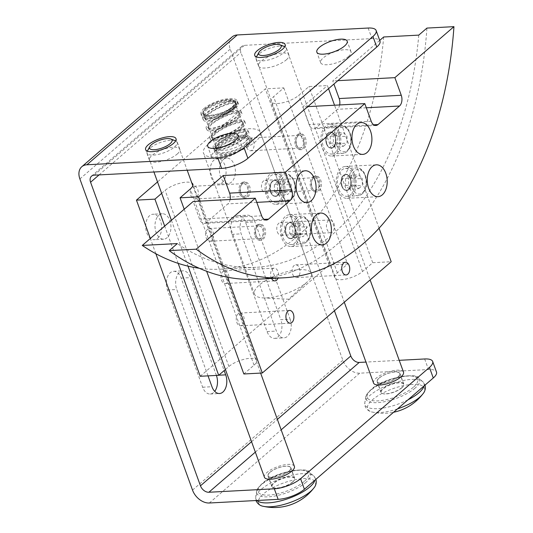 <?xml version="1.0" encoding="UTF-8"?>
<svg xmlns="http://www.w3.org/2000/svg" width="533" height="533" viewBox="0 0 533 533"><rect width="100%" height="100%" fill="white"/><g stroke="black" fill="none" stroke-linecap="round" stroke-linejoin="round"><path stroke-width="0.4" stroke-dasharray="2.67 2" d="M217.517 145.409A19.328 6.576 -19.9 0 0 214.399 151.192A19.328 6.576 -19.9 0 0 228.197 152.731A19.328 6.576 -19.9 0 0 247.632 143.817A19.328 6.576 -19.9 0 0 250.75 138.034A19.328 6.576 -19.9 0 0 236.952 136.488A19.328 6.576 -19.9 0 0 217.517 145.409M248.271 145.576A19.328 6.576 160.1 0 1 228.837 154.497A19.328 6.576 160.1 0 1 215.039 152.951A19.328 6.576 160.1 0 1 218.157 147.168A19.328 6.576 160.1 0 1 237.585 138.254A19.328 6.576 160.1 0 1 251.383 139.793A19.328 6.576 160.1 0 1 248.271 145.576M246.079 143.897A17.336 5.903 160.1 0 1 228.65 151.898A17.336 5.903 160.1 0 1 216.278 150.513A17.336 5.903 160.1 0 1 219.07 145.329A17.336 5.903 160.1 0 1 236.499 137.327A17.336 5.903 160.1 0 1 248.871 138.713A17.336 5.903 160.1 0 1 246.079 143.897M219.709 147.088A17.336 5.903 -19.9 0 0 216.911 152.271A17.336 5.903 -19.9 0 0 229.29 153.657A17.336 5.903 -19.9 0 0 246.719 145.656A17.336 5.903 -19.9 0 0 249.511 140.472A17.336 5.903 -19.9 0 0 237.138 139.086A17.336 5.903 -19.9 0 0 219.709 147.088M209.509 122.876A19.328 4.83 -26.1 0 0 206.198 128.2A19.328 4.83 -26.1 0 0 219.096 126.887A19.328 4.83 -26.1 0 0 237.611 116.54A19.328 4.83 -26.1 0 0 240.923 111.217A19.328 4.83 -26.1 0 0 228.024 112.53A19.328 4.83 -26.1 0 0 209.509 122.876M238.458 118.273A19.328 4.83 153.9 0 1 219.942 128.62A19.328 4.83 153.9 0 1 207.044 129.932A19.328 4.83 153.9 0 1 210.355 124.609A19.328 4.83 153.9 0 1 228.87 114.262A19.328 4.83 153.9 0 1 241.769 112.949A19.328 4.83 153.9 0 1 238.458 118.273M236.159 116.867A17.336 4.331 153.9 0 1 219.556 126.148A17.336 4.331 153.9 0 1 207.99 127.327A17.336 4.331 153.9 0 1 210.955 122.55A17.336 4.331 153.9 0 1 227.564 113.269A17.336 4.331 153.9 0 1 239.13 112.097A17.336 4.331 153.9 0 1 236.159 116.867M211.808 124.282A17.336 4.331 -26.1 0 0 208.836 129.059A17.336 4.331 -26.1 0 0 220.402 127.88A17.336 4.331 -26.1 0 0 237.012 118.599A17.336 4.331 -26.1 0 0 239.977 113.829A17.336 4.331 -26.1 0 0 228.41 115.001A17.336 4.331 -26.1 0 0 211.808 124.282M216.525 142.251A19.328 4.83 -26.1 0 0 213.213 147.574A19.328 4.83 -26.1 0 0 226.112 146.262A19.328 4.83 -26.1 0 0 244.627 135.922A19.328 4.83 -26.1 0 0 247.938 130.598A19.328 4.83 -26.1 0 0 235.04 131.904A19.328 4.83 -26.1 0 0 216.525 142.251M245.473 137.654A19.328 4.83 153.9 0 1 226.958 148.001A19.328 4.83 153.9 0 1 214.059 149.307A19.328 4.83 153.9 0 1 217.371 143.983A19.328 4.83 153.9 0 1 235.886 133.636A19.328 4.83 153.9 0 1 248.784 132.331A19.328 4.83 153.9 0 1 245.473 137.654M243.175 136.248A17.336 4.331 153.9 0 1 226.572 145.522A17.336 4.331 153.9 0 1 215.006 146.702A17.336 4.331 153.9 0 1 217.97 141.925A17.336 4.331 153.9 0 1 234.58 132.644A17.336 4.331 153.9 0 1 246.146 131.471A17.336 4.331 153.9 0 1 243.175 136.248M218.816 143.657A17.336 4.331 -26.1 0 0 215.852 148.434A17.336 4.331 -26.1 0 0 227.418 147.255A17.336 4.331 -26.1 0 0 244.021 137.98A17.336 4.331 -26.1 0 0 246.992 133.203A17.336 4.331 -26.1 0 0 235.426 134.383A17.336 4.331 -26.1 0 0 218.816 143.657M213.013 132.564A19.328 4.83 -26.1 0 0 209.702 137.887A19.328 4.83 -26.1 0 0 222.601 136.575A19.328 4.83 -26.1 0 0 241.116 126.228A19.328 4.83 -26.1 0 0 244.427 120.904A19.328 4.83 -26.1 0 0 231.535 122.217A19.328 4.83 -26.1 0 0 213.013 132.564M241.962 127.96A19.328 4.83 153.9 0 1 223.447 138.307A19.328 4.83 153.9 0 1 210.555 139.619A19.328 4.83 153.9 0 1 213.866 134.296A19.328 4.83 153.9 0 1 232.381 123.949A19.328 4.83 153.9 0 1 245.273 122.637A19.328 4.83 153.9 0 1 241.962 127.96M239.67 126.554A17.336 4.331 153.9 0 1 223.061 135.835A17.336 4.331 153.9 0 1 211.494 137.014A17.336 4.331 153.9 0 1 214.466 132.237A17.336 4.331 153.9 0 1 231.069 122.956A17.336 4.331 153.9 0 1 242.642 121.784A17.336 4.331 153.9 0 1 239.67 126.554M215.312 133.97A17.336 4.331 -26.1 0 0 212.341 138.747A17.336 4.331 -26.1 0 0 223.907 137.567A17.336 4.331 -26.1 0 0 240.516 128.286A17.336 4.331 -26.1 0 0 243.488 123.516A17.336 4.331 -26.1 0 0 231.922 124.689A17.336 4.331 -26.1 0 0 215.312 133.97M219.09 116.547A19.328 6.576 160.1 0 1 201.647 115.961A19.328 6.576 160.1 0 1 204.765 110.178A19.328 6.576 160.1 0 1 221.695 101.883A19.328 6.576 160.1 0 1 236.679 101.357L237.905 102.549C238.338 103.935 237.258 105.761 234.68 108.026C230.756 111.29 225.559 114.135 219.09 116.547L213.8 117.833L214.912 116.874C222.081 114.269 228.031 111.024 232.781 107.153C235.093 105.121 236.092 103.575 235.766 102.509L232.754 101.463A17.336 5.903 -19.9 0 0 206.318 110.098A17.336 5.903 -19.9 0 0 203.519 115.281A17.336 5.903 -19.9 0 0 214.912 116.874M232.754 101.463L233.867 100.504A19.328 4.83 -26.1 0 0 206.005 113.189A19.328 4.83 -26.1 0 0 202.693 118.513A19.328 4.83 -26.1 0 0 213.8 117.833M234.953 108.585A19.328 4.83 153.9 0 1 216.431 118.932A19.328 4.83 153.9 0 1 203.539 120.245A19.328 4.83 153.9 0 1 206.851 114.921A19.328 4.83 153.9 0 1 225.366 104.575A19.328 4.83 153.9 0 1 238.264 103.262A19.328 4.83 153.9 0 1 234.953 108.585M220.389 115.428C225.845 113.589 230.176 111.337 233.381 108.665C235.799 106.533 236.692 104.748 236.066 103.302L235.379 102.483L236.059 103.322C236.452 104.561 235.486 106.2 233.168 108.232C229.97 110.917 225.712 113.316 220.389 115.428A17.336 5.903 -19.9 0 0 233.327 108.665A17.336 5.903 -19.9 0 0 236.119 103.482A17.336 5.903 -19.9 0 0 235.379 102.483M232.654 107.18A17.336 4.331 153.9 0 1 216.045 116.461A17.336 4.331 153.9 0 1 204.479 117.633A17.336 4.331 153.9 0 1 207.45 112.863A17.336 4.331 153.9 0 1 224.06 103.582A17.336 4.331 153.9 0 1 235.626 102.403A17.336 4.331 153.9 0 1 232.654 107.18M208.296 114.595A17.336 4.331 -26.1 0 0 205.325 119.365A17.336 4.331 -26.1 0 0 216.898 118.193A17.336 4.331 -26.1 0 0 233.501 108.912A17.336 4.331 -26.1 0 0 236.472 104.135A17.336 4.331 -26.1 0 0 224.906 105.314A17.336 4.331 -26.1 0 0 208.296 114.595M223.32 159.56A12.752 7.975 -93 0 1 226.725 158.101A12.752 7.975 -93 0 1 235.013 167.575A12.752 7.975 -93 0 1 231.482 182.113A12.752 7.975 -93 0 1 228.077 183.572A12.752 7.975 -93 0 1 219.789 174.098A12.752 7.975 -93 0 1 223.32 159.56M222.168 182.606A12.752 7.975 87 0 0 225.699 168.068A12.752 7.975 87 0 0 217.411 158.594A12.752 7.975 87 0 0 214.006 160.053A12.752 7.975 87 0 0 210.475 174.591A12.752 7.975 87 0 0 218.763 184.065A12.752 7.975 87 0 0 222.168 182.606M158.887 215.199A12.752 7.975 -93 0 1 162.292 213.74A12.752 7.975 -93 0 1 170.58 223.214A12.752 7.975 -93 0 1 167.049 237.745A12.752 7.975 -93 0 1 163.638 239.204A12.752 7.975 -93 0 1 155.356 229.73A12.752 7.975 -93 0 1 158.887 215.199M157.735 238.238A12.752 7.975 87 0 0 161.266 223.707A12.752 7.975 87 0 0 152.978 214.233A12.752 7.975 87 0 0 149.573 215.692A12.752 7.975 87 0 0 146.042 230.223A12.752 7.975 87 0 0 154.323 239.697A12.752 7.975 87 0 0 157.735 238.238M286.314 59.849A16.137 5.49 -19.9 0 0 288.913 55.019A16.137 5.49 -19.9 0 0 277.393 53.733A16.137 5.49 -19.9 0 0 261.163 61.182A16.137 5.49 -19.9 0 0 258.565 66.005A16.137 5.49 -19.9 0 0 270.084 67.298A16.137 5.49 -19.9 0 0 286.314 59.849M177.203 154.057A16.137 5.49 -19.9 0 0 179.801 149.227A16.137 5.49 -19.9 0 0 168.281 147.941A16.137 5.49 -19.9 0 0 152.052 155.389A16.137 5.49 -19.9 0 0 149.453 160.213A16.137 5.49 -19.9 0 0 160.973 161.506A16.137 5.49 -19.9 0 0 177.203 154.057M348.402 56.565A16.137 5.49 -19.9 0 0 351.007 51.734A16.137 5.49 -19.9 0 0 339.488 50.448A16.137 5.49 -19.9 0 0 323.258 57.89A16.137 5.49 -19.9 0 0 320.659 62.721A16.137 5.49 -19.9 0 0 332.179 64.007A16.137 5.49 -19.9 0 0 348.402 56.565M239.297 150.772A16.137 5.49 -19.9 0 0 241.895 145.942A16.137 5.49 -19.9 0 0 230.376 144.656A16.137 5.49 -19.9 0 0 214.146 152.105A16.137 5.49 -19.9 0 0 211.548 156.929A16.137 5.49 -19.9 0 0 223.067 158.221A16.137 5.49 -19.9 0 0 239.297 150.772M292.704 481.872A12.152 4.137 -19.9 0 0 294.662 478.241A12.152 4.137 -19.9 0 0 285.988 477.268A12.152 4.137 -19.9 0 0 273.769 482.878A12.152 4.137 -19.9 0 0 271.81 486.509A12.152 4.137 -19.9 0 0 280.485 487.482A12.152 4.137 -19.9 0 0 292.704 481.872M269.938 472.305A12.152 4.137 160.1 0 1 282.164 466.701A12.152 4.137 160.1 0 1 290.838 467.668A12.152 4.137 160.1 0 1 288.879 471.305A12.152 4.137 160.1 0 1 276.66 476.915A12.152 4.137 160.1 0 1 267.986 475.942A12.152 4.137 160.1 0 1 269.938 472.305M401.815 387.664A12.152 4.137 -19.9 0 0 403.774 384.026A12.152 4.137 -19.9 0 0 395.1 383.06A12.152 4.137 -19.9 0 0 382.874 388.664A12.152 4.137 -19.9 0 0 380.915 392.301A12.152 4.137 -19.9 0 0 389.596 393.274A12.152 4.137 -19.9 0 0 401.815 387.664M379.05 378.097A12.152 4.137 160.1 0 1 391.269 372.487A12.152 4.137 160.1 0 1 399.95 373.46A12.152 4.137 160.1 0 1 397.991 377.098A12.152 4.137 160.1 0 1 385.765 382.701A12.152 4.137 160.1 0 1 377.091 381.735A12.152 4.137 160.1 0 1 379.05 378.097M290.132 319.214A12.752 7.975 -93 0 1 283.936 337.882A12.752 7.975 -93 0 1 276.387 331.086L241.189 233.847A12.752 7.975 -93 0 1 247.385 215.179A12.752 7.975 -93 0 1 254.934 221.975L290.132 319.214L280.818 319.707L245.62 222.468A12.752 7.975 87 0 0 238.071 215.672A12.752 7.975 87 0 0 231.875 234.34L267.073 331.579A12.752 7.975 87 0 0 274.622 338.375A12.752 7.975 87 0 0 280.818 319.707M216.418 375.425A12.752 7.975 87 0 0 216.385 375.345L181.187 278.106A12.752 7.975 87 0 0 173.638 271.304A12.752 7.975 87 0 0 167.442 289.972L202.64 387.211A12.752 7.975 87 0 0 210.189 394.014A12.752 7.975 87 0 0 214.712 391.362M208.023 375.872L176.756 289.479A12.752 7.975 -93 0 1 182.952 270.811A12.752 7.975 -93 0 1 190.501 277.613L224.16 370.595M284.749 46.671A15.937 5.423 160.1 0 1 286.174 48.043A15.937 5.423 160.1 0 1 283.603 52.807A15.937 5.423 160.1 0 1 267.579 60.169A15.937 5.423 160.1 0 1 256.2 58.89A15.937 5.423 160.1 0 1 256.42 56.924M256.546 56.678A15.937 5.423 160.1 0 1 258.772 54.126A15.937 5.423 160.1 0 1 284.489 46.564M373.533 383.02A15.937 5.423 160.1 0 1 376.105 378.257A15.937 5.423 160.1 0 1 392.128 370.895A15.937 5.423 160.1 0 1 403.508 372.174M397.831 377.104A11.953 4.071 -19.9 0 0 399.763 373.526A11.953 4.071 -19.9 0 0 391.229 372.574A11.953 4.071 -19.9 0 0 379.203 378.09A11.953 4.071 -19.9 0 0 377.277 381.668A11.953 4.071 -19.9 0 0 385.812 382.621A11.953 4.071 -19.9 0 0 397.831 377.104M401.742 387.897A11.953 4.071 -19.9 0 0 403.668 384.32A11.953 4.071 -19.9 0 0 395.133 383.367A11.953 4.071 -19.9 0 0 383.114 388.883A11.953 4.071 -19.9 0 0 381.188 392.461A11.953 4.071 -19.9 0 0 389.723 393.414A11.953 4.071 -19.9 0 0 401.742 387.897M175.637 140.879A15.937 5.423 160.1 0 1 177.063 142.251A15.937 5.423 160.1 0 1 174.498 147.021A15.937 5.423 160.1 0 1 158.468 154.377A15.937 5.423 160.1 0 1 147.088 153.104A15.937 5.423 160.1 0 1 147.308 151.132M147.441 150.886A15.937 5.423 160.1 0 1 149.66 148.334A15.937 5.423 160.1 0 1 175.377 140.772M264.421 477.228A15.937 5.423 160.1 0 1 266.993 472.465A15.937 5.423 160.1 0 1 283.016 465.109A15.937 5.423 160.1 0 1 294.396 466.382M288.726 471.312A11.953 4.071 -19.9 0 0 290.652 467.734A11.953 4.071 -19.9 0 0 282.117 466.781A11.953 4.071 -19.9 0 0 270.098 472.298A11.953 4.071 -19.9 0 0 268.172 475.876A11.953 4.071 -19.9 0 0 276.707 476.828A11.953 4.071 -19.9 0 0 288.726 471.312M292.63 482.105A11.953 4.071 -19.9 0 0 294.556 478.527A11.953 4.071 -19.9 0 0 286.021 477.575A11.953 4.071 -19.9 0 0 274.002 483.091A11.953 4.071 -19.9 0 0 272.077 486.669A11.953 4.071 -19.9 0 0 280.611 487.622A11.953 4.071 -19.9 0 0 292.63 482.105M206.331 108.299A16.496 5.616 -19.9 0 0 203.673 113.236A16.496 5.616 -19.9 0 0 215.445 114.548A16.496 5.616 -19.9 0 0 232.035 106.94A16.496 5.616 -19.9 0 0 234.693 102.003A16.496 5.616 -19.9 0 0 222.921 100.684A16.496 5.616 -19.9 0 0 206.331 108.299M244.787 142.171A16.496 5.616 160.1 0 1 228.204 149.78A16.496 5.616 160.1 0 1 216.425 148.467A16.496 5.616 160.1 0 1 219.083 143.53A16.496 5.616 160.1 0 1 235.673 135.915A16.496 5.616 160.1 0 1 247.452 137.234A16.496 5.616 160.1 0 1 244.787 142.171M204.126 108.412A19.328 6.576 -19.9 0 0 201.008 114.195A19.328 6.576 -19.9 0 0 214.806 115.741A19.328 6.576 -19.9 0 0 234.24 106.82A19.328 6.576 -19.9 0 0 237.358 101.037A19.328 6.576 -19.9 0 0 223.56 99.498A19.328 6.576 -19.9 0 0 204.126 108.412M232.688 106.906A17.336 5.903 160.1 0 1 215.259 114.901A17.336 5.903 160.1 0 1 202.886 113.516A17.336 5.903 160.1 0 1 205.678 108.332A17.336 5.903 160.1 0 1 223.107 100.331A17.336 5.903 160.1 0 1 235.479 101.716A17.336 5.903 160.1 0 1 232.688 106.906M233.867 100.504L236.679 101.357M334.424 310.739L240.923 52.434A7.649 5.37 49.2 0 1 241.882 46.324A7.649 5.37 49.2 0 1 244.434 45.352L371.974 38.603A19.921 6.782 160.1 0 1 379.969 41.094M232.155 36.91A15.304 10.74 -130.8 0 0 230.229 49.123L342.872 360.281A15.304 10.74 -130.8 0 0 359.688 373.18L428.492 369.542A19.921 6.782 160.1 0 1 436.487 372.034M399.217 360.321L365.951 362.08M282.55 181.846A13.945 8.721 -93 0 1 275.774 202.26A13.945 8.721 -93 0 1 267.519 194.825A13.945 8.721 -93 0 1 274.302 174.404A13.945 8.721 -93 0 1 282.55 181.846M297.86 224.12A13.945 8.721 -93 0 1 291.078 244.54A13.945 8.721 -93 0 1 282.823 237.105A13.945 8.721 -93 0 1 289.606 216.684A13.945 8.721 -93 0 1 297.86 224.12M200.221 376.285L329.094 265.014L347.563 264.035L337.362 272.843A16.137 5.49 -19.9 0 0 334.764 277.673A16.137 5.49 -19.9 0 0 341.24 279.692A16.137 5.49 -19.9 0 0 362.513 271.517L372.714 262.709L391.189 261.73M328.548 88.685L327.415 85.573L308.947 86.546L298.746 95.36A16.137 5.49 160.1 0 1 277.473 103.535A16.137 5.49 160.1 0 1 270.997 101.517A16.137 5.49 160.1 0 1 273.596 96.686L283.796 87.878L265.327 88.858L157.528 181.933M161.659 193.339L165.13 190.341A16.137 5.49 160.1 0 1 186.403 182.166A16.137 5.49 160.1 0 1 191.813 182.992M243.841 373.979L254.048 365.165A16.137 5.49 -19.9 0 0 256.646 360.341A16.137 5.49 -19.9 0 0 250.17 358.323A16.137 5.49 -19.9 0 0 228.897 366.497L225.426 369.496M277.333 231.908A6.376 3.991 87 0 0 281.104 235.313A6.376 3.991 87 0 0 284.202 225.979A6.376 3.991 87 0 0 280.431 222.574A6.376 3.991 87 0 0 277.333 231.908M333.878 223.347A6.376 3.991 -93 0 1 330.78 232.681A6.376 3.991 -93 0 1 327.002 229.283A6.376 3.991 -93 0 1 330.107 219.949A6.376 3.991 -93 0 1 333.878 223.347M292.637 274.189A6.376 3.991 87 0 0 296.408 277.586A6.376 3.991 87 0 0 299.506 268.252A6.376 3.991 87 0 0 295.735 264.854A6.376 3.991 87 0 0 292.637 274.189M221.488 280.131A6.376 3.991 87 0 0 225.259 283.529A6.376 3.991 87 0 0 228.357 274.195A6.376 3.991 87 0 0 224.586 270.797A6.376 3.991 87 0 0 221.488 280.131M271.577 278.453A6.376 3.991 -93 0 1 271.164 277.5A6.376 3.991 -93 0 1 274.262 268.166A6.376 3.991 -93 0 1 278.033 271.564A6.376 3.991 -93 0 1 278.013 278.113M236.792 322.405A6.376 3.991 87 0 0 240.563 325.803A6.376 3.991 87 0 0 243.661 316.475A6.376 3.991 87 0 0 239.89 313.071A6.376 3.991 87 0 0 236.792 322.405M266.627 297.867A30.288 10.307 -19.9 0 0 307.334 281.824A30.288 10.307 -19.9 0 0 311.425 273.469A30.288 10.307 -19.9 0 0 299.273 269.678A30.288 10.307 -19.9 0 0 268.099 279.145A30.288 10.307 -19.9 0 0 254.474 294.083A30.288 10.307 -19.9 0 0 262.969 297.88A30.288 10.307 -19.9 0 0 266.627 297.867M248.258 128.753A30.288 10.307 160.1 0 1 260.41 132.544A30.288 10.307 160.1 0 1 246.786 147.474A30.288 10.307 160.1 0 1 215.612 156.942A30.288 10.307 160.1 0 1 203.459 153.158A30.288 10.307 160.1 0 1 217.084 138.22A30.288 10.307 160.1 0 1 248.258 128.753M283.629 180.914A15.937 9.967 87 0 0 274.195 172.419A15.937 9.967 87 0 0 266.447 195.751A15.937 9.967 87 0 0 275.881 204.252A15.937 9.967 87 0 0 283.629 180.914M339.468 132.697A15.937 9.967 87 0 0 330.04 124.202A15.937 9.967 87 0 0 322.285 147.534A15.937 9.967 87 0 0 331.719 156.036A15.937 9.967 87 0 0 339.468 132.697M298.933 223.194A15.937 9.967 87 0 0 289.499 214.692A15.937 9.967 87 0 0 281.75 238.031A15.937 9.967 87 0 0 291.185 246.532A15.937 9.967 87 0 0 298.933 223.194M354.778 174.977A15.937 9.967 87 0 0 345.344 166.476A15.937 9.967 87 0 0 337.596 189.815A15.937 9.967 87 0 0 347.023 198.309A15.937 9.967 87 0 0 354.778 174.977M353.699 175.903A13.945 8.721 -93 0 1 346.923 196.324A13.945 8.721 -93 0 1 338.668 188.889A13.945 8.721 -93 0 1 345.444 168.468A13.945 8.721 -93 0 1 353.699 175.903M338.395 133.623A13.945 8.721 -93 0 1 331.619 154.044A13.945 8.721 -93 0 1 323.364 146.608A13.945 8.721 -93 0 1 330.14 126.188A13.945 8.721 -93 0 1 338.395 133.623M334.058 146.841L330.287 143.164L330.233 136.275L333.951 133.063L337.729 136.741L337.782 143.63L334.058 146.841L343.352 146.348L339.581 142.671L339.528 135.782L343.245 132.57L347.016 136.248L347.07 143.137L343.352 146.348M330.287 143.164L339.581 142.671M333.951 133.063L343.245 132.57M337.729 136.741L347.016 136.248M337.782 143.63L347.07 143.137M330.233 136.275L339.528 135.782M349.362 189.122L345.591 185.444L345.537 178.548L349.255 175.337L353.033 179.015L353.086 185.91L349.362 189.122L358.656 188.629L354.885 184.951L354.831 178.062L358.549 174.844L362.32 178.528L362.373 185.417L358.656 188.629M345.591 185.444L354.885 184.951M349.255 175.337L358.549 174.844M353.033 179.015L362.32 178.528M353.086 185.91L362.373 185.417M345.537 178.548L354.831 178.062M383.7 36.977A286.907 179.461 -93 0 1 353.506 157.628L334.531 105.214M339.654 104.941A7.968 4.984 -93 0 1 337.422 109.305L315.942 127.853A7.968 4.984 87 0 1 313.81 128.766A7.968 4.984 87 0 1 309.093 124.515L302.717 106.9L327.415 85.573M379.723 40.408L332.785 80.936L333.911 84.047M418.785 35.118A286.907 179.461 -93 0 1 255.833 267.313A286.907 179.461 -93 0 1 177.349 243.581M379.076 228.264L353.506 157.628A286.907 179.461 -93 0 1 224.633 268.899A286.907 179.461 -93 0 1 220.755 269.172A286.907 179.461 -93 0 1 199.249 268.252M256.466 279.252A298.86 186.943 87 0 0 426.933 28.082M337.829 80.67L332.785 80.936M227.651 277.24L207.477 221.501L206.404 222.434A7.968 4.984 -93 0 1 204.272 223.347A7.968 4.984 -93 0 1 199.555 219.096L193.179 201.481M307.761 106.633L302.717 106.9M200.095 201.114L207.477 221.501L227.877 203.886A7.968 4.984 87 0 0 230.116 199.522M184.205 209.229L206.671 271.29M178.175 263.362L164.677 226.085M155.856 253.721L150.333 238.471M372.714 262.709L308.947 86.546M283.796 87.878L347.563 264.035M329.094 265.014L265.327 88.858M297.241 234.127L293.516 237.338L289.745 233.661L289.692 226.772L293.416 223.554L297.187 227.238L297.241 234.127L306.535 233.634L302.811 236.845L299.04 233.168L298.986 226.278L302.704 223.067L306.482 226.745L306.535 233.634M293.516 237.338L302.811 236.845M289.692 226.772L298.986 226.278M293.416 223.554L302.704 223.067M289.745 233.661L299.04 233.168M297.187 227.238L306.482 226.745M281.937 191.847L278.213 195.058L274.442 191.38L274.388 184.491L278.106 181.28L281.884 184.958L281.937 191.847L291.225 191.354L287.507 194.565L283.736 190.887L283.683 183.998L287.4 180.787L291.178 184.465L291.225 191.354M278.213 195.058L287.507 194.565M274.388 184.491L283.683 183.998M278.106 181.28L287.4 180.787M274.442 191.38L283.736 190.887M281.884 184.958L291.178 184.465M246.719 147.355A6.376 3.991 87 0 0 250.497 150.752A6.376 3.991 87 0 0 253.595 141.425A6.376 3.991 87 0 0 249.824 138.02A6.376 3.991 87 0 0 246.719 147.355M303.27 138.793A6.376 3.991 -93 0 1 300.172 148.127A6.376 3.991 -93 0 1 296.395 144.729A6.376 3.991 -93 0 1 299.493 135.395A6.376 3.991 -93 0 1 303.27 138.793M296.868 145.396A7.968 4.984 87 0 0 297.427 146.655A7.968 4.984 87 0 0 301.585 149.646A7.968 4.984 87 0 0 305.462 137.98A7.968 4.984 87 0 0 300.745 133.73A7.968 4.984 87 0 0 296.921 137.141A7.968 4.984 87 0 0 296.868 145.396M295.535 145.469A7.968 4.984 87 0 0 300.252 149.72A7.968 4.984 87 0 0 304.13 138.054A7.968 4.984 87 0 0 299.413 133.803A7.968 4.984 87 0 0 295.535 145.469M296.461 144.67A6.256 3.918 87 0 0 296.894 145.662A6.256 3.918 87 0 0 302.144 146.995A6.256 3.918 87 0 0 303.204 138.846A6.256 3.918 87 0 0 296.501 138.194A6.256 3.918 87 0 0 296.461 144.67M335.264 136.335A8.128 5.083 87 0 0 330.447 131.997A8.128 5.083 87 0 0 326.496 143.903A8.128 5.083 87 0 0 331.306 148.234A8.128 5.083 87 0 0 333.478 147.301A8.128 5.083 87 0 0 335.264 136.335M335.177 136.408A7.968 4.984 -93 0 1 331.299 148.074A7.968 4.984 -93 0 1 326.582 143.823A7.968 4.984 -93 0 1 330.46 132.157A7.968 4.984 -93 0 1 335.177 136.408M335.05 136.415A7.968 4.984 -93 0 1 331.18 148.081A7.968 4.984 -93 0 1 326.462 143.83A7.968 4.984 -93 0 1 330.333 132.164A7.968 4.984 -93 0 1 335.05 136.415M262.023 189.635A6.376 3.991 87 0 0 265.8 193.033A6.376 3.991 87 0 0 268.899 183.698A6.376 3.991 87 0 0 265.128 180.301A6.376 3.991 87 0 0 262.023 189.635M318.574 181.073A6.376 3.991 -93 0 1 315.476 190.408A6.376 3.991 -93 0 1 311.698 187.003A6.376 3.991 -93 0 1 314.803 177.669A6.376 3.991 -93 0 1 318.574 181.073M312.171 187.676A7.968 4.984 87 0 0 312.731 188.935A7.968 4.984 87 0 0 316.888 191.927A7.968 4.984 87 0 0 320.766 180.261A7.968 4.984 87 0 0 316.049 176.01A7.968 4.984 87 0 0 312.225 179.421A7.968 4.984 87 0 0 312.171 187.676M310.839 187.749A7.968 4.984 87 0 0 315.556 191.993A7.968 4.984 87 0 0 319.434 180.327A7.968 4.984 87 0 0 314.717 176.077A7.968 4.984 87 0 0 310.839 187.749M311.765 186.95A6.256 3.918 87 0 0 312.198 187.942A6.256 3.918 87 0 0 317.448 189.268A6.256 3.918 87 0 0 318.507 181.127A6.256 3.918 87 0 0 311.805 180.467A6.256 3.918 87 0 0 311.765 186.95M350.567 178.615A8.128 5.083 87 0 0 345.757 174.278A8.128 5.083 87 0 0 341.8 186.177A8.128 5.083 87 0 0 346.617 190.514A8.128 5.083 87 0 0 348.789 189.581A8.128 5.083 87 0 0 350.567 178.615M350.481 178.688A7.968 4.984 -93 0 1 346.603 190.354A7.968 4.984 -93 0 1 341.886 186.104A7.968 4.984 -93 0 1 345.764 174.438A7.968 4.984 -93 0 1 350.481 178.688M350.354 178.695A7.968 4.984 -93 0 1 346.483 190.361A7.968 4.984 -93 0 1 341.766 186.11A7.968 4.984 -93 0 1 345.637 174.444A7.968 4.984 -93 0 1 350.354 178.695M294.722 226.831A8.128 5.083 87 0 0 289.912 222.494A8.128 5.083 87 0 0 285.961 234.393A8.128 5.083 87 0 0 290.771 238.731A8.128 5.083 87 0 0 292.943 237.798A8.128 5.083 87 0 0 294.722 226.831M294.636 226.905A7.968 4.984 -93 0 1 290.758 238.571A7.968 4.984 -93 0 1 286.048 234.32A7.968 4.984 -93 0 1 289.919 222.654A7.968 4.984 -93 0 1 294.636 226.905M294.509 226.911A7.968 4.984 -93 0 1 290.638 238.577A7.968 4.984 -93 0 1 285.921 234.327A7.968 4.984 -93 0 1 289.792 222.661A7.968 4.984 -93 0 1 294.509 226.911M206.184 237.851A6.376 3.991 87 0 0 209.955 241.249A6.376 3.991 87 0 0 213.053 231.915A6.376 3.991 87 0 0 209.282 228.517A6.376 3.991 87 0 0 206.184 237.851M262.729 229.29A6.376 3.991 -93 0 1 259.631 238.624A6.376 3.991 -93 0 1 255.86 235.22A6.376 3.991 -93 0 1 258.958 225.885A6.376 3.991 -93 0 1 262.729 229.29M256.333 235.892A7.968 4.984 87 0 0 256.886 237.152A7.968 4.984 87 0 0 261.05 240.143A7.968 4.984 87 0 0 264.921 228.477A7.968 4.984 87 0 0 260.204 224.226A7.968 4.984 87 0 0 256.386 227.638A7.968 4.984 87 0 0 256.333 235.892M255.001 235.966A7.968 4.984 87 0 0 259.718 240.216A7.968 4.984 87 0 0 263.588 228.544A7.968 4.984 87 0 0 258.871 224.3A7.968 4.984 87 0 0 255.001 235.966M255.92 235.166A6.256 3.918 87 0 0 256.36 236.159A6.256 3.918 87 0 0 261.603 237.491A6.256 3.918 87 0 0 262.669 229.343A6.256 3.918 87 0 0 255.96 228.684A6.256 3.918 87 0 0 255.92 235.166M279.419 184.551A8.128 5.083 87 0 0 274.608 180.214A8.128 5.083 87 0 0 270.657 192.12A8.128 5.083 87 0 0 275.468 196.45A8.128 5.083 87 0 0 277.64 195.524A8.128 5.083 87 0 0 279.419 184.551M279.332 184.625A7.968 4.984 -93 0 1 275.454 196.291A7.968 4.984 -93 0 1 270.737 192.047A7.968 4.984 -93 0 1 274.615 180.374A7.968 4.984 -93 0 1 279.332 184.625M279.205 184.631A7.968 4.984 -93 0 1 275.334 196.297A7.968 4.984 -93 0 1 270.617 192.053A7.968 4.984 -93 0 1 274.488 180.381A7.968 4.984 -93 0 1 279.205 184.631M190.881 195.571A6.376 3.991 87 0 0 194.652 198.976A6.376 3.991 87 0 0 197.75 189.641A6.376 3.991 87 0 0 193.979 186.237A6.376 3.991 87 0 0 190.881 195.571M247.425 187.01A6.376 3.991 -93 0 1 244.327 196.344A6.376 3.991 -93 0 1 240.55 192.946A6.376 3.991 -93 0 1 243.654 183.612A6.376 3.991 -93 0 1 247.425 187.01M241.029 193.619A7.968 4.984 87 0 0 241.582 194.878A7.968 4.984 87 0 0 245.746 197.863A7.968 4.984 87 0 0 249.617 186.197A7.968 4.984 87 0 0 244.9 181.946A7.968 4.984 87 0 0 241.083 185.364A7.968 4.984 87 0 0 241.029 193.619M239.69 193.686A7.968 4.984 87 0 0 244.407 197.936A7.968 4.984 87 0 0 248.285 186.27A7.968 4.984 87 0 0 243.568 182.019A7.968 4.984 87 0 0 239.69 193.686M240.616 192.893A6.256 3.918 87 0 0 241.056 193.879A6.256 3.918 87 0 0 246.299 195.211A6.256 3.918 87 0 0 247.365 187.063A6.256 3.918 87 0 0 240.656 186.41A6.256 3.918 87 0 0 240.616 192.893M407.965 399.843A31.374 10.68 160.1 0 1 378.09 408.624A31.374 10.68 160.1 0 1 364.819 402.635A31.374 10.68 160.1 0 1 370.035 395.346A31.374 10.68 160.1 0 1 398.804 381.535A31.374 10.68 160.1 0 1 422.756 381.668A31.374 10.68 160.1 0 1 424.021 385.985M256.899 500.48A31.374 10.68 160.1 0 1 255.713 496.849A31.374 10.68 160.1 0 1 260.923 489.554A31.374 10.68 160.1 0 1 289.692 475.742A31.374 10.68 160.1 0 1 313.644 475.876A31.374 10.68 160.1 0 1 314.91 480.193M267.073 331.579L276.387 331.086M245.62 222.468L254.934 221.975M231.875 234.34L241.189 233.847M202.64 387.211L211.954 386.718M216.385 375.345L218.803 375.219M181.187 278.106L190.501 277.613M167.442 289.972L176.756 289.479M397.471 408.904A30.261 10.3 160.1 0 1 372.674 412.142L372.674 412.142A30.261 10.3 160.1 0 1 372.5 399.73A30.261 10.3 160.1 0 1 409.517 384.639A30.261 10.3 160.1 0 1 422.809 393.994M415.04 388.157A28.582 9.727 160.1 0 1 383.827 401.849A28.582 9.727 160.1 0 1 365.751 397.158A28.582 9.727 160.1 0 1 370.495 390.516A28.582 9.727 160.1 0 1 396.712 377.93A28.582 9.727 160.1 0 1 418.538 378.05A28.582 9.727 160.1 0 1 415.04 388.157M413.322 387.284A26.817 9.128 160.1 0 1 377.97 400.869A26.817 9.128 160.1 0 1 371.534 389.496A26.817 9.128 160.1 0 1 406.886 375.905A26.817 9.128 160.1 0 1 413.322 387.284M263.562 506.35A30.261 10.3 160.1 0 1 263.389 493.938A30.261 10.3 160.1 0 1 300.405 478.847A30.261 10.3 160.1 0 1 313.697 488.201M305.929 482.365A28.582 9.727 160.1 0 1 274.715 496.056A28.582 9.727 160.1 0 1 256.639 491.366A28.582 9.727 160.1 0 1 261.39 484.724A28.582 9.727 160.1 0 1 287.6 472.138A28.582 9.727 160.1 0 1 309.426 472.258A28.582 9.727 160.1 0 1 305.929 482.365M304.216 481.492A26.817 9.128 160.1 0 1 268.859 495.084A26.817 9.128 160.1 0 1 262.423 483.704A26.817 9.128 160.1 0 1 297.774 470.119A26.817 9.128 160.1 0 1 304.216 481.492M94.088 175.17L244.434 45.352M424.661 358.969L428.492 369.542M255.334 452.131L281.164 429.825M368.15 28.036L371.974 38.603M79.883 178.935L230.229 49.123M192.52 490.1L342.872 360.281M209.342 502.999L359.688 373.18M251.556 441.684L277.387 419.384M99.078 174.904L240.923 52.434M280.798 193.426A12.352 7.728 87 0 0 291.411 198.602A12.352 7.728 87 0 0 294.116 181.926A12.352 7.728 87 0 0 283.503 176.756A12.352 7.728 87 0 0 280.798 193.426M278.692 194.232A13.945 8.721 87 0 0 286.947 201.667A13.945 8.721 87 0 0 293.73 181.253A13.945 8.721 87 0 0 285.475 173.818A13.945 8.721 87 0 0 278.692 194.232M296.101 235.706A12.352 7.728 87 0 0 306.715 240.876A12.352 7.728 87 0 0 309.42 224.206A12.352 7.728 87 0 0 298.806 219.036A12.352 7.728 87 0 0 296.101 235.706M294.003 236.512A13.945 8.721 87 0 0 302.251 243.947A13.945 8.721 87 0 0 309.033 223.527A13.945 8.721 87 0 0 300.779 216.092A13.945 8.721 87 0 0 294.003 236.512M362.513 271.517L298.746 95.36M254.048 365.165L190.281 189.008M349.841 188.296A13.945 8.721 87 0 0 358.096 195.731A13.945 8.721 87 0 0 364.878 175.31A13.945 8.721 87 0 0 356.624 167.875A13.945 8.721 87 0 0 349.841 188.296M351.947 187.489A12.352 7.728 87 0 0 362.553 192.66A12.352 7.728 87 0 0 365.258 175.99A12.352 7.728 87 0 0 354.652 170.813A12.352 7.728 87 0 0 351.947 187.489M334.537 146.015A13.945 8.721 87 0 0 342.792 153.451A13.945 8.721 87 0 0 349.575 133.037A13.945 8.721 87 0 0 341.32 125.601A13.945 8.721 87 0 0 334.537 146.015M336.643 145.209A12.352 7.728 87 0 0 347.25 150.379A12.352 7.728 87 0 0 349.954 133.71A12.352 7.728 87 0 0 339.348 128.54A12.352 7.728 87 0 0 336.643 145.209M366.318 107.779L337.422 109.305M373.693 124.795L315.942 127.853M371.188 121.231L309.093 124.515M256.779 202.36L227.877 203.886M264.155 219.376L206.404 222.434M261.65 215.812L199.555 219.096M228.897 366.497L165.13 190.341M337.362 272.843L273.596 96.686M214.399 151.192L215.039 152.951M216.278 150.513L216.911 152.271M248.871 138.713L249.511 140.472M250.75 138.034L251.383 139.793M206.198 128.2L207.044 129.932M207.99 127.327L208.836 129.059M239.13 112.097L239.977 113.829M240.923 111.217L241.769 112.949M213.213 147.574L214.059 149.307M215.006 146.702L215.852 148.434M246.146 131.471L246.992 133.203M247.938 130.598L248.784 132.331M209.702 137.887L210.555 139.619M211.494 137.014L212.341 138.747M242.642 121.784L243.488 123.516M244.427 120.904L245.273 122.637M425.074 385.073L422.756 381.668L418.538 378.05C418.425 372.447 383.214 377.224 370.868 389.75C367.17 393.434 365.465 395.906 365.751 397.158L364.819 402.635L365.138 406.519C366.837 409.81 369.349 411.683 372.674 412.142A49.809 49.809 0 0 0 393.574 412.269M315.962 479.28L313.644 475.876L309.426 472.258C309.313 466.655 274.102 471.432 261.756 483.957C258.059 487.648 256.353 490.113 256.639 491.366L255.713 496.849L256.033 500.727M202.693 118.513L203.539 120.245M204.479 117.633L205.325 119.365M226.725 158.101L217.411 158.594M162.292 213.74L152.978 214.233M288.913 55.019L285.088 44.452M179.801 149.227L175.977 138.66M351.007 51.734L347.183 41.168M241.895 145.942L238.071 135.375M294.662 478.241L290.838 467.668M403.774 384.026L399.95 373.46M274.622 338.375L283.936 337.882M238.071 215.672L247.385 215.179M210.189 394.014L219.503 393.521M173.638 271.304L182.952 270.811M256.2 58.89L344.285 302.224M399.763 373.526L403.668 384.32M147.088 153.104L153.93 171.999M171.406 220.276L188.009 266.14M290.652 467.734L294.556 478.527M203.673 113.236L216.425 148.467M201.008 114.195L201.647 115.961M202.886 113.516L203.519 115.281M235.479 101.716L235.766 102.509M237.358 101.037L237.905 102.549M234.693 102.003L247.452 137.234M268.172 475.876L272.077 486.669M177.063 142.251L187.196 170.24M192.819 185.777L260.624 373.087M377.277 381.668L381.188 392.461M286.174 48.043L370.115 279.925M380.915 392.301L377.091 381.735M271.81 486.509L267.986 475.942M211.548 156.929L207.723 146.362M320.659 62.721L316.829 52.154M149.453 160.213L145.629 149.646M258.565 66.005L254.734 55.439M163.638 239.204L154.323 239.697M228.077 183.572L218.763 184.065M91.536 176.143L241.882 46.324M235.626 102.403L235.999 103.169M236.066 103.302L236.472 104.135M237.831 102.383L238.264 103.262M274.302 174.404L285.475 173.818C289.212 173.678 292.177 176.223 294.369 181.453C296.601 188.802 296.348 199.349 286.947 201.667L275.774 202.26M289.606 216.684L300.779 216.092C304.516 215.958 307.481 218.503 309.673 223.727C311.905 231.075 311.652 241.629 302.251 243.947L291.078 244.54M256.646 360.341L192.879 184.185M281.104 235.313L330.78 232.681M296.408 277.586L346.084 274.961M225.259 283.529L274.935 280.898M240.563 325.803L290.238 323.178M311.425 273.469L260.41 132.544M262.969 297.88L288.546 299.233L307.334 281.824M274.195 172.419L305.242 170.773M330.04 124.202L361.081 122.557M289.499 214.692L320.546 213.053M345.344 166.476L376.391 164.837M345.444 168.468L356.624 167.875C360.361 167.742 363.326 170.287 365.518 175.51C367.75 182.859 367.49 193.412 358.096 195.731L346.923 196.324M330.14 126.188L341.32 125.601C345.058 125.462 348.022 128.007 350.214 133.237C352.446 140.579 352.186 151.132 342.792 153.451L331.619 154.044M255.833 267.313L220.755 269.172M347.023 198.309L378.07 196.67M291.185 246.532L322.232 244.887M331.719 156.036L362.766 154.39M275.881 204.252L306.928 202.607M375.905 125.475L313.81 128.766M266.367 220.056L204.272 223.347M254.474 294.083L203.459 153.158M239.89 313.071L289.566 310.446M224.586 270.797L274.262 268.166M295.735 264.854L345.411 262.229M280.431 222.574L330.107 219.949M334.764 277.673L270.997 101.517M250.497 150.752L300.172 148.127M301.585 149.646L300.252 149.72M296.894 145.662L297.427 146.655M296.501 138.194L296.921 137.141M300.745 133.73L299.413 133.803M249.824 138.02L299.493 135.395M331.306 148.234C335.51 146.742 336.849 142.784 335.324 136.355C334.931 134.243 333.305 132.79 330.447 131.997M326.736 143.77C325.55 136.914 326.789 133.097 330.467 132.317C332.286 132.217 333.805 133.596 335.024 136.461C336.31 143.017 335.07 146.835 331.293 147.914C329.254 147.834 327.735 146.455 326.736 143.77M265.8 193.033L315.476 190.408M316.888 191.927L315.556 191.993M312.198 187.942L312.731 188.935M311.805 180.467L312.225 179.421M316.049 176.01L314.717 176.077M265.128 180.301L314.803 177.669M346.617 190.514C350.814 189.022 352.153 185.058 350.627 178.628C350.234 176.516 348.615 175.071 345.757 174.278M342.039 186.05C340.853 179.195 342.093 175.377 345.77 174.597C347.589 174.498 349.108 175.877 350.328 178.742C351.613 185.291 350.374 189.108 346.597 190.194C344.558 190.114 343.039 188.729 342.039 186.05M290.771 238.731C294.969 237.238 296.308 233.274 294.789 226.851C294.396 224.739 292.77 223.287 289.912 222.494M286.194 234.267C285.008 227.411 286.254 223.594 289.925 222.814C291.744 222.714 293.263 224.093 294.489 226.958C295.775 233.507 294.529 237.325 290.751 238.411C288.713 238.331 287.194 236.945 286.194 234.267M209.955 241.249L259.631 238.624M261.05 240.143L259.718 240.216M256.36 236.159L256.886 237.152M255.96 228.684L256.386 227.638M260.204 224.226L258.871 224.3M209.282 228.517L258.958 225.885M275.468 196.45C279.665 194.958 281.004 191.001 279.479 184.571C279.092 182.459 277.466 181.007 274.608 180.214M270.891 191.987C269.705 185.131 270.951 181.313 274.622 180.534C276.44 180.434 277.959 181.82 279.179 184.678C280.471 191.234 279.225 195.051 275.448 196.131C273.409 196.051 271.89 194.672 270.891 191.987M194.652 198.976L244.327 196.344M245.746 197.863L244.407 197.936M241.056 193.879L241.582 194.878M240.656 186.41L241.083 185.364M244.9 181.946L243.568 182.019M193.979 186.237L243.654 183.612"/><path stroke-width="0.8" d="M257.339 50.608A16.137 5.49 160.1 0 1 273.562 43.16A16.137 5.49 160.1 0 1 285.088 44.452A16.137 5.49 160.1 0 1 282.483 49.276A16.137 5.49 160.1 0 1 266.26 56.725A16.137 5.49 160.1 0 1 254.734 55.439A16.137 5.49 160.1 0 1 257.339 50.608M148.227 144.816A16.137 5.49 160.1 0 1 164.457 137.374A16.137 5.49 160.1 0 1 175.977 138.66A16.137 5.49 160.1 0 1 173.378 143.49A16.137 5.49 160.1 0 1 157.148 150.939A16.137 5.49 160.1 0 1 145.629 149.646A16.137 5.49 160.1 0 1 148.227 144.816M319.434 47.324A16.137 5.49 160.1 0 1 335.657 39.875A16.137 5.49 160.1 0 1 347.183 41.168A16.137 5.49 160.1 0 1 344.578 45.991A16.137 5.49 160.1 0 1 328.355 53.44A16.137 5.49 160.1 0 1 316.829 52.154A16.137 5.49 160.1 0 1 319.434 47.324M210.322 141.531A16.137 5.49 160.1 0 1 226.552 134.083A16.137 5.49 160.1 0 1 238.071 135.375A16.137 5.49 160.1 0 1 235.473 140.206A16.137 5.49 160.1 0 1 219.243 147.648A16.137 5.49 160.1 0 1 207.723 146.362A16.137 5.49 160.1 0 1 210.322 141.531M224.16 370.595L225.699 374.852A12.752 7.975 -93 0 1 219.503 393.521A12.752 7.975 -93 0 1 211.954 386.718L208.023 375.872M214.712 391.362A12.752 7.975 87 0 0 216.418 375.425M256.42 56.924A15.937 5.423 160.1 0 1 256.546 56.678L258.931 52.354A11.953 4.071 -19.9 0 0 265.227 55.332A11.953 4.071 -19.9 0 0 279.225 49.449A11.953 4.071 -19.9 0 0 279.892 44.765A11.953 4.071 -19.9 0 0 260.597 50.435A11.953 4.071 -19.9 0 0 258.931 52.354M370.115 279.925L403.508 372.174A15.937 5.423 160.1 0 1 400.936 376.938A15.937 5.423 160.1 0 1 384.913 384.293A15.937 5.423 160.1 0 1 373.533 383.02L344.285 302.224M147.308 151.132A15.937 5.423 160.1 0 1 147.441 150.886L149.82 146.562A11.953 4.071 -19.9 0 0 156.116 149.54A11.953 4.071 -19.9 0 0 170.114 143.663A11.953 4.071 -19.9 0 0 170.78 138.973A11.953 4.071 -19.9 0 0 151.485 144.65A11.953 4.071 -19.9 0 0 149.82 146.562M260.624 373.087L294.396 466.382A15.937 5.423 160.1 0 1 291.831 471.145A15.937 5.423 160.1 0 1 275.801 478.507A15.937 5.423 160.1 0 1 264.421 477.228L188.009 266.14M217.797 157.848A19.921 6.782 -19.9 0 0 244.061 147.754L372.933 36.484A19.921 6.782 -19.9 0 0 376.145 30.528L379.969 41.094A19.921 6.782 160.1 0 1 376.758 47.057L247.892 158.328A19.921 6.782 160.1 0 1 221.628 168.421L217.797 157.848L86.906 164.777L237.252 34.958A15.304 10.74 -130.8 0 0 232.155 36.91L81.802 166.722A15.304 10.74 49.2 0 1 86.906 164.777M274.315 488.788A19.921 6.782 -19.9 0 0 300.579 478.694L429.445 367.424A19.921 6.782 -19.9 0 0 432.656 361.461L436.487 372.034A19.921 6.782 160.1 0 1 433.276 377.99L304.403 489.261A19.921 6.782 160.1 0 1 278.139 499.354L274.315 488.788L208.869 492.252A7.649 5.37 49.2 0 1 200.461 485.803L90.577 182.246A7.649 5.37 49.2 0 1 91.536 176.143A7.649 5.37 49.2 0 1 94.088 175.17L221.628 168.421M170.78 138.973L175.377 140.772A15.937 5.423 160.1 0 1 175.637 140.879M279.892 44.765L284.489 46.564A15.937 5.423 160.1 0 1 284.749 46.671M432.656 361.461A19.921 6.782 -19.9 0 0 424.661 358.969L399.217 360.321M81.802 166.722A15.304 10.74 49.2 0 0 79.883 178.935L192.52 490.1A15.304 10.74 49.2 0 0 209.342 502.999L278.139 499.354M365.951 362.08L359.215 362.433A7.649 5.37 49.2 0 1 350.807 355.984L334.424 310.739M376.145 30.528A19.921 6.782 -19.9 0 0 368.15 28.036L237.252 34.958M191.813 182.992A16.137 5.49 160.1 0 1 192.879 184.185A16.137 5.49 160.1 0 1 190.281 189.008L180.074 197.823L198.549 196.844L223.247 175.517L229.623 193.133A7.968 4.984 87 0 1 230.116 199.522M349.182 265.627A6.376 3.991 -93 0 1 346.084 274.961A6.376 3.991 -93 0 1 342.306 271.564A6.376 3.991 -93 0 1 345.411 262.229A6.376 3.991 -93 0 1 349.182 265.627M278.013 278.113A6.376 3.991 -93 0 1 274.935 280.898A6.376 3.991 -93 0 1 271.577 278.453M293.337 313.844A6.376 3.991 -93 0 1 290.238 323.178A6.376 3.991 -93 0 1 286.468 319.78A6.376 3.991 -93 0 1 289.566 310.446A6.376 3.991 -93 0 1 293.337 313.844M297.494 194.112A15.937 9.967 -93 0 1 305.242 170.773A15.937 9.967 -93 0 1 314.677 179.275A15.937 9.967 -93 0 1 306.928 202.607A15.937 9.967 -93 0 1 297.494 194.112M353.332 145.895A15.937 9.967 -93 0 1 361.081 122.557A15.937 9.967 -93 0 1 370.515 131.058A15.937 9.967 -93 0 1 362.766 154.39A15.937 9.967 -93 0 1 353.332 145.895M312.798 236.386A15.937 9.967 -93 0 1 320.546 213.053A15.937 9.967 -93 0 1 329.98 221.548A15.937 9.967 -93 0 1 322.232 244.887A15.937 9.967 -93 0 1 312.798 236.386M368.636 188.169A15.937 9.967 -93 0 1 376.391 164.837A15.937 9.967 -93 0 1 385.819 173.332A15.937 9.967 -93 0 1 378.07 196.67A15.937 9.967 -93 0 1 368.636 188.169M333.911 84.047L339.168 98.552A7.968 4.984 -93 0 1 339.654 104.941M453.949 26.65A298.86 186.943 -93 0 1 283.476 277.826A298.86 186.943 -93 0 1 196.204 249.191L255.274 198.196L261.65 215.812A7.968 4.984 -93 0 0 266.367 220.056A7.968 4.984 -93 0 0 268.499 219.143L289.972 200.601A7.968 4.984 -93 0 0 291.718 189.848L285.342 172.232L364.812 103.615L371.188 121.231A7.968 4.984 -93 0 0 375.905 125.475A7.968 4.984 -93 0 0 378.037 124.562L399.51 106.02A7.968 4.984 -93 0 0 401.256 95.267L394.88 77.651L453.949 26.65L426.933 28.082L418.785 35.118L383.7 36.977L379.723 40.408M199.249 268.252A286.907 179.461 -93 0 1 142.264 245.44L177.349 243.581L169.194 250.623A298.86 186.943 87 0 0 256.466 279.252L283.476 277.826M394.88 77.651L337.829 80.67M255.274 198.196L193.179 201.481L142.264 245.44M364.812 103.615L307.761 106.633M285.342 172.232L223.247 175.517M196.204 249.191L169.194 250.623M200.095 201.114L198.549 196.844M334.531 105.214L328.548 88.685M157.528 181.933L136.455 200.128L154.93 199.149L161.659 193.339M180.074 197.823L184.205 209.229M206.671 271.29L243.841 373.979L262.316 373L227.651 277.24M225.426 369.496L218.697 375.305L178.175 263.362M164.677 226.085L154.93 199.149M218.697 375.305L200.221 376.285L155.856 253.721M379.076 228.264L391.189 261.73L262.316 373M150.333 238.471L136.455 200.128M424.021 385.985A31.374 10.68 160.1 0 1 418.925 392.761A31.374 10.68 160.1 0 1 407.965 399.843M314.91 480.193A31.374 10.68 160.1 0 1 309.813 486.969A31.374 10.68 160.1 0 1 280.731 500.853A31.374 10.68 160.1 0 1 256.899 500.48M218.803 375.219L225.699 374.852M424.994 384.853C425.8 388.464 425.074 391.508 422.809 393.994L422.809 393.994A30.261 10.3 160.1 0 1 419.658 397.232A30.261 10.3 160.1 0 1 397.471 408.904M310.552 491.446A30.261 10.3 160.1 0 1 263.562 506.35L263.562 506.35A49.809 49.809 0 0 0 313.697 488.201L313.697 488.201A30.261 10.3 160.1 0 1 310.552 491.446M304.403 489.261L300.579 478.694M433.276 377.99L429.445 367.424M208.869 492.252L255.334 452.131M281.164 429.825L359.215 362.433M247.892 158.328L244.061 147.754M376.758 47.057L372.933 36.484M200.461 485.803L251.556 441.684M277.387 419.384L350.807 355.984M90.577 182.246L99.078 174.904M401.256 95.267L339.168 98.552M399.51 106.02L366.318 107.779M378.037 124.562L373.693 124.795M291.718 189.848L229.623 193.133M289.972 200.601L256.779 202.36M268.499 219.143L264.155 219.376M263.562 506.35C260.237 505.89 257.725 504.018 256.033 500.727L255.96 500.534M393.574 412.269A49.809 49.809 0 0 0 422.809 393.994M153.93 171.999L171.406 220.276M315.882 479.06C316.689 482.671 315.962 485.723 313.697 488.201M187.196 170.24L192.819 185.777"/></g></svg>
